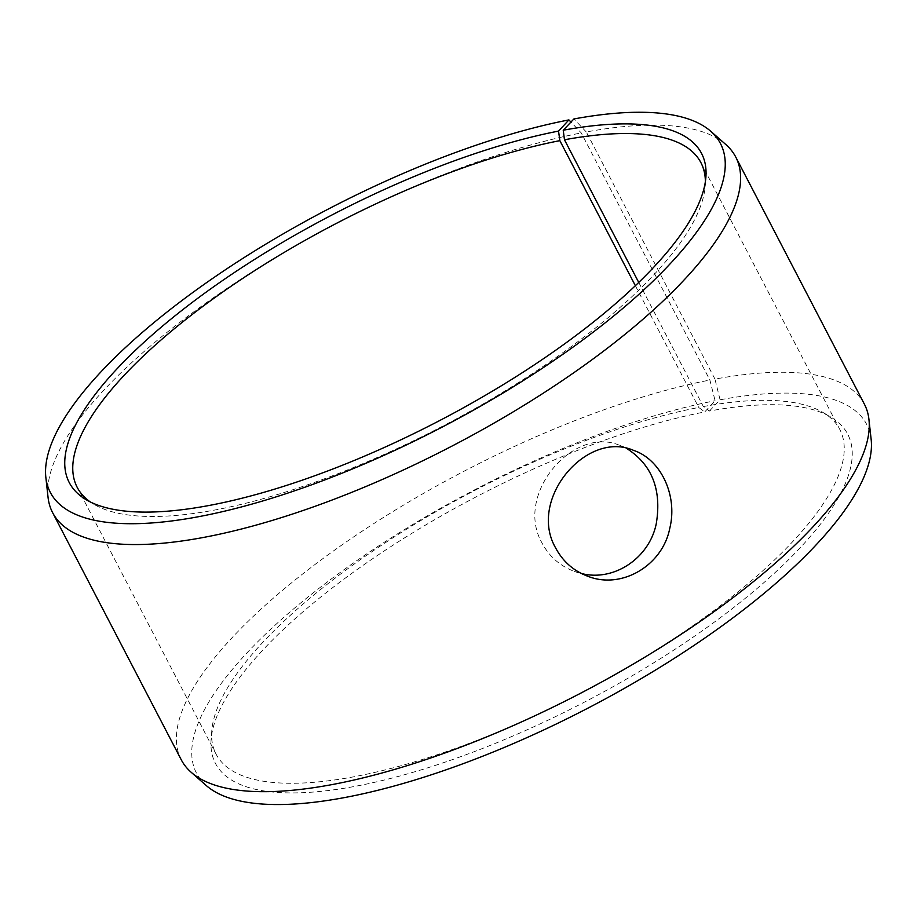 <?xml version="1.0" encoding="UTF-8"?>
<svg xmlns="http://www.w3.org/2000/svg" width="917" height="917" viewBox="0 0 917 917"><rect width="100%" height="100%" fill="white"/><g stroke="black" fill="none" stroke-linecap="round" stroke-linejoin="round"><path stroke-width="0.69" stroke-dasharray="4.58 3.44" d="M638.748 282.447L703.362 406.563L709.426 411.045A356.426 116.035 152.5 0 1 830.779 417.063A356.426 116.035 152.5 0 1 585.172 701.746A356.426 116.035 152.5 0 1 211.105 739.652A356.426 116.035 152.5 0 1 382.366 552.172A356.426 116.035 152.5 0 1 704.737 411.928L715.1 400.74L709.884 380.051L581.24 132.919L570.947 122.064M703.362 406.563A351.589 114.465 152.5 0 1 823.076 412.512A351.589 114.465 152.5 0 1 839.8 429.454A351.589 114.465 152.5 0 1 580.793 693.332A351.589 114.465 152.5 0 1 216.08 754.141A351.589 114.465 152.5 0 1 211.793 730.723A351.589 114.465 152.5 0 1 380.727 545.787A351.589 114.465 152.5 0 1 698.731 407.446L704.737 411.928M709.426 411.045L720.074 399.801A377.758 122.993 152.5 0 1 871.15 439.438M206.279 785.548A377.758 122.993 152.5 0 1 326.739 582.421A377.758 122.993 152.5 0 1 715.1 400.74M720.074 399.801L714.951 379.099A385.071 125.365 152.5 0 1 864.387 404.168M181.257 759.78A385.071 125.365 152.5 0 1 331.771 552.16A385.071 125.365 152.5 0 1 709.884 380.051M714.951 379.099L586.295 131.968A385.071 125.365 152.5 0 1 725.794 144.496M48.051 497.312A385.071 125.365 152.5 0 1 221.639 292.053A385.071 125.365 152.5 0 1 581.24 132.919M586.295 131.968L573.882 118.969M705.368 181.715A351.589 114.465 152.5 0 1 705.207 186.094A351.589 114.465 152.5 0 1 441.914 426.543A351.589 114.465 152.5 0 1 93.924 504.304A351.589 114.465 152.5 0 1 90.256 501.931M635.366 285.703L698.731 407.446M626.529 448.379L619.961 445.467C573.446 425.133 513.818 494.607 542.176 543.254C549.421 556.734 560.195 566.133 574.512 571.451L581.412 573.492M211.793 730.723L211.105 739.652M823.076 412.512L830.779 417.063M705.207 186.094L705.895 177.153M93.924 504.304L86.221 499.742M77.2 487.351L216.08 754.141M700.92 162.664L839.8 429.454M574.512 571.451L587.992 576.323M619.961 445.467L633.452 450.327"/><path stroke-width="1.38" d="M558.545 131.097A356.426 116.035 152.5 0 0 182.724 309.728A356.426 116.035 152.5 0 0 86.221 499.742A356.426 116.035 152.5 0 0 438.991 420.914A356.426 116.035 152.5 0 0 705.895 177.153A356.426 116.035 152.5 0 0 563.233 130.214L573.882 118.969A377.758 122.993 152.5 0 1 710.721 131.257L725.794 144.496A385.071 125.365 152.5 0 1 735.743 157.036L864.387 404.168A385.071 125.365 152.5 0 1 868.949 419.505L871.15 439.438A377.758 122.993 152.5 0 1 588.382 707.913A377.758 122.993 152.5 0 1 206.279 785.548L191.206 772.309A385.071 125.365 152.5 0 1 181.257 759.78L52.613 512.649A385.071 125.365 152.5 0 1 48.051 497.312L45.85 477.379A377.758 122.993 152.5 0 1 216.148 276.017A377.758 122.993 152.5 0 1 568.918 119.909L558.545 131.097L559.851 140.656L635.366 285.703M868.949 419.505A385.071 125.365 152.5 0 1 580.713 693.172A385.071 125.365 152.5 0 1 191.206 772.309M710.721 131.257A377.758 122.993 152.5 0 1 442.189 427.081A377.758 122.993 152.5 0 1 45.85 477.379M570.947 122.064L568.918 119.909M735.743 157.036A385.071 125.365 152.5 0 1 452.07 446.04A385.071 125.365 152.5 0 1 52.613 512.649M563.233 130.214L564.471 139.774A351.589 114.465 152.5 0 1 700.92 162.664A351.589 114.465 152.5 0 1 705.368 181.715M90.256 501.931A351.589 114.465 152.5 0 1 77.2 487.351A351.589 114.465 152.5 0 1 214.612 297.796A351.589 114.465 152.5 0 1 559.851 140.656M564.471 139.774L638.748 282.447M581.412 573.492C613.851 581.951 649.568 558.075 656.32 523.401C661.81 489.472 651.872 464.46 626.529 448.379M555.759 548.16C527.378 499.639 586.513 429.855 633.452 450.327C660.882 459.348 677.881 495.581 669.811 528.181C662.59 565.697 621.497 589.665 587.992 576.323C573.767 571.039 563.015 561.651 555.759 548.16"/></g></svg>
